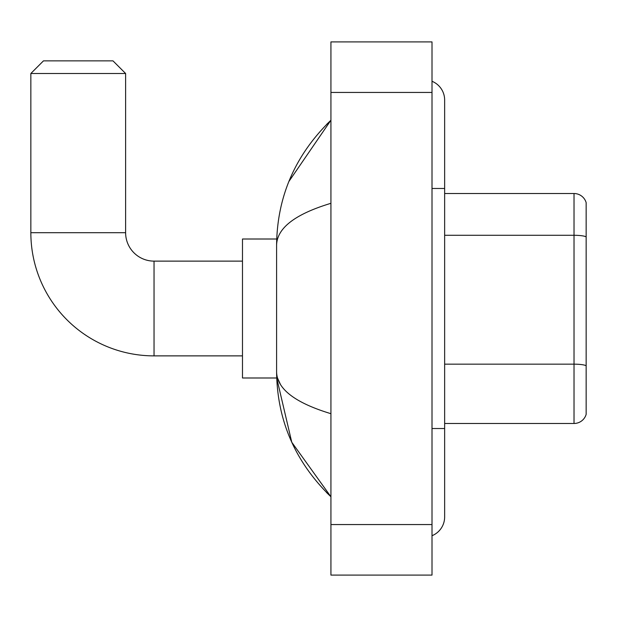 <?xml version="1.0" encoding="UTF-8"?>
<svg xmlns="http://www.w3.org/2000/svg" width="617" height="617" viewBox="0 0 617 617"><rect width="100%" height="100%" fill="white"/><g stroke="black" fill="none" stroke-linecap="round" stroke-linejoin="round"><path stroke-width="0.93" d="M586.15 202.623A12.633 12.633 0 0 0 574.018 193.522A12.633 12.633 0 0 1 586.15 202.623L586.15 414.377A12.633 12.633 0 0 1 574.018 423.478L444.641 423.478M586.15 236.866A12.633 2.19 180 0 0 574.018 235.285L574.018 193.522L444.641 193.522M432.008 428.53L444.641 428.53L444.641 100.023A20.214 20.214 0 0 0 432.008 81.282A20.214 20.214 0 0 1 444.641 100.023A20.214 20.214 0 0 0 432.008 81.282M432.008 535.718A20.214 20.214 0 0 0 444.641 516.977A20.214 20.214 0 0 1 432.008 535.718A20.214 20.214 0 0 0 444.641 516.977A20.214 20.214 0 0 1 432.008 535.718M330.928 203.309C295.188 214.084 277.079 228.005 276.593 245.072L276.593 371.928C277.002 388.934 295.111 402.855 330.928 413.691M330.928 575.098L432.008 575.098L432.008 41.902L330.928 41.902L330.928 575.098M276.593 245.072C277.141 196.484 295.25 154.875 330.928 120.238L288.903 181.467M276.709 239.01L242.481 239.01L242.481 377.99L276.709 377.99L291.772 442.258L330.928 496.762C295.25 462.125 277.141 420.516 276.593 371.928M280.388 384.314L277.496 377.99M242.481 355.878L154.042 355.878A123.192 123.192 0 0 1 30.85 232.694L30.85 73.492L43.483 60.859L112.973 60.859L125.613 73.492L30.85 73.492M154.042 355.878L154.042 261.122A28.428 28.428 0 0 1 125.613 232.694L125.613 73.492M586.15 365.742A12.633 2.19 180 0 0 574.018 364.161L574.018 235.285L444.641 235.285M574.018 423.478L574.018 364.161L444.641 364.161M432.008 188.47L444.641 188.47M330.928 524.558L432.008 524.558M330.928 92.442L432.008 92.442M30.85 232.694L125.613 232.694M444.641 428.53L444.641 516.977M330.928 120.238L326.532 124.487M330.928 496.762L326.532 492.513M242.481 261.122L154.042 261.122"/></g></svg>
